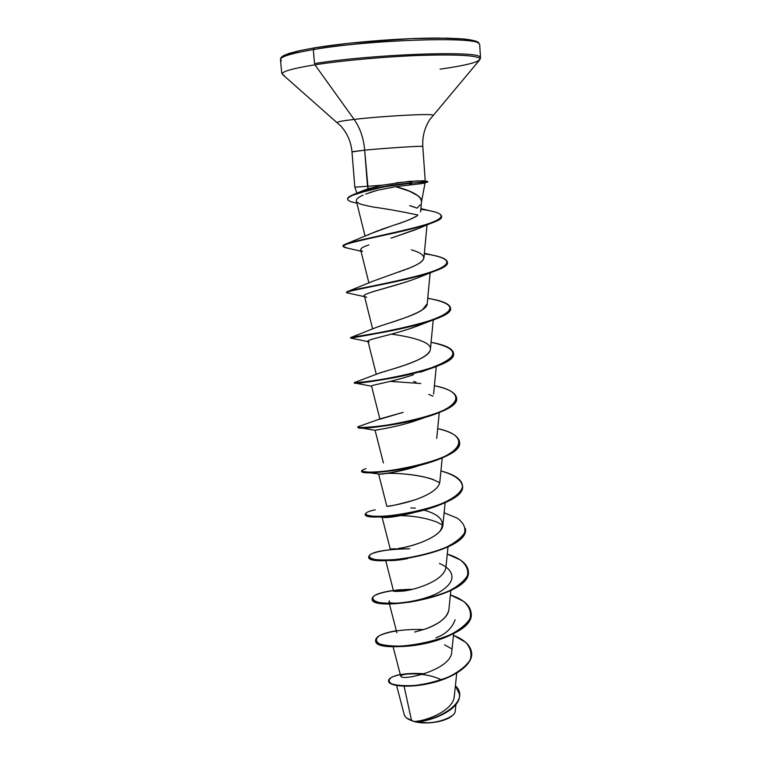 <?xml version="1.0" encoding="UTF-8"?>
<svg xmlns="http://www.w3.org/2000/svg" width="761" height="761" viewBox="0 0 761 761"><rect width="100%" height="100%" fill="white"/><g stroke="black" fill="none" stroke-linecap="round" stroke-linejoin="round"><path stroke-width="1.14" d="M404.081 686.232L411.568 720.619L414.307 721.599L406.621 718.023M281.475 60.804C277.251 57.75 287.858 54.012 313.313 49.589L314.303 47.905L313.313 49.589C287.858 54.012 277.251 57.75 281.475 60.804M314.502 63.572L313.313 49.589L314.502 63.572C370.588 54.373 475.863 50.435 479.782 56.837C475.863 50.435 370.588 54.373 314.502 63.572M284.262 75.453C277.698 72.78 287.924 69.232 314.93 64.818C287.924 69.232 277.698 72.78 284.262 75.453M337.304 122.435C337.637 121.712 343.259 120.704 354.141 119.42L314.93 64.818L354.141 119.42C381.661 116.11 431.24 113.418 432.724 115.073C431.24 113.418 381.661 116.11 354.141 119.42C360.134 128.019 363.644 138.264 364.671 150.155C363.644 138.264 360.134 128.019 354.141 119.42C342.25 120.828 336.676 121.893 337.399 122.597M359.725 192.229L368.124 188.718L364.671 150.155C384.752 148.186 420.595 145.855 422.536 146.369C420.595 145.855 384.752 148.186 364.671 150.155L352.276 151.877M356.938 193.17L354.826 187.158L367.506 186.283L355.083 187.13M420.139 204.89L417.085 208.124L409.637 205.66M421.48 201.113C420.424 195.587 411.806 190.764 395.634 186.664L423.173 183.411L395.634 186.664L409.551 191.239L418.816 196.252L421.052 198.963L421.47 201.95M452.472 715.473L450.921 716.643C433.675 725.813 417.846 722.189 415.668 721.799L415.925 721.789C431.202 721.799 461.546 709.081 459.454 694.384L459.473 694.555C461.328 709.195 431.135 721.789 415.925 721.789L414.336 721.514C428.824 722.17 461.385 709.48 459.444 694.222L455.401 685.756C472.981 702.308 433.019 722.931 414.336 721.514L414.269 721.504C429.252 720.629 454.06 709.147 454.222 696.239M401.294 675.492C403.853 673.162 426.369 672.315 441.266 679.801C424.086 671.221 398.545 673.77 400.895 676.282C401.57 681.2 451.482 670.232 451.73 651.797M448.876 609.694C447.896 616.952 440.162 623.364 425.684 628.909C439.287 624.03 447.011 617.685 448.857 609.875L450.854 590.546M445.898 567.601C443.606 581.414 413.946 590.07 402.978 591.107C393.123 591.658 390.783 591.354 395.948 590.203L400.705 589.689C395.948 590.06 393.561 590.536 393.57 591.126L385.684 560.524M445.86 567.963L448.01 546.902M395.958 548.767L390.25 548.985M394.179 548.957L395.007 548.881M423.934 510.117C440.476 514.712 445.851 521.704 440.039 531.073C432.866 539.825 410.208 546.978 397.794 548.529C411.53 547.121 442.36 536.819 442.864 525.204L436.804 522.036L442.864 525.176L445.137 502.698M387.197 506.227L386.835 506.255C385.494 506.788 415.42 502.774 431.706 492.053C436.662 488.79 439.363 485.451 439.81 482.065L442.227 457.913M379.939 419.216L403.121 412.376L380.414 418.778L359.611 426.189C348.7 428.966 389.014 427.653 425.694 416.876C462.517 406.279 465.684 391.649 434.407 385.741C448.239 388.605 455.62 392.638 456.562 397.851C461.042 415.867 355.054 432.039 357.974 426.931L358.012 427.292C355.083 432.429 461.071 416.257 456.581 398.222L456.571 398.032C456.258 404.881 445.537 411.425 424.419 417.646C398.279 425.342 366.412 428.538 359.839 427.777L358.012 427.292M377.608 373.794C384.286 371.016 427.444 360.704 430.127 350.479L430.412 349.27C431.81 341.651 409.57 336.628 391.42 334.127M381.708 332.643L380.576 332.452M427.206 303.725L422.479 309.679C415.268 315.52 388.605 322.997 376.638 327.278L377.523 326.935M378.588 326.536C392.657 321.893 427.596 311.991 427.197 303.848L430.146 272.847M399.183 271.934L400.353 271.525M402.759 270.659L404.433 270.041M406.498 269.261L410.236 267.748C418.74 264.257 423.316 260.956 423.934 257.836L427.035 224.866M368.2 235.025L369.104 234.502M370.645 233.722L378.55 230.488M380.49 229.784L388.605 226.978M416.143 216.457C412.139 218.768 405.109 221.556 395.073 224.818L392.448 225.684M395.073 224.818C403.739 222.193 411.168 219.158 417.361 215.696M369.437 192.638L377.342 190.279L395.634 186.664L377.342 190.279L365.622 194.084M356.348 201.018C355.91 199.306 358.174 197.356 363.14 195.149C358.269 197.308 355.996 199.239 356.329 200.942L365.09 236.195M357.213 202.236L358.964 203.33C359.401 203.996 364.234 205.251 373.461 207.097C385.561 208.685 400.353 211.311 417.837 214.973M418.246 228.547L392.6 237.632L415.934 229.565L431.554 223.049C418.036 228.091 390.212 233.969 369.342 238.459C347.568 242.921 339.501 245.955 345.133 247.572L360.98 251.225M390.926 238.136L392.6 237.632M419.568 277.052L417.085 278.098M405.86 282.103L372.624 291.777M364.319 295.62L372.633 329.009M420.148 324.861L409.551 328.8M420.243 372.253L428.414 369.313C398.888 378.845 356.938 383.477 354.664 383.002L371.587 386.227M379.882 418.997L371.549 386.074C370.379 385.199 393.028 381.756 413.47 374.764M428.776 394.407L432.971 396.167M420.043 419.111L416.115 420.538L420.043 419.111M419.282 465.513C399.535 472.486 378.027 474.55 378.598 473.998L378.883 474.046C381.756 474.74 393.694 472.4 414.707 467.035L418.579 465.684C395.397 470.85 378.131 473.085 366.792 472.372C363.092 472.124 361.38 471.62 361.656 470.878M386.074 473.39C397.366 472.981 420.329 474.445 434.16 480.058L439.706 482.75L434.16 480.058C433.171 478.831 410.284 472.562 386.065 473.399M415.021 512.277L412.367 513.019L415.03 512.267M383.563 517.47L383.573 517.47C388.5 517.88 398.098 516.396 412.367 513.019L408.819 513.523C396.395 515.72 385.989 516.786 377.618 516.719C369.209 516.557 365.071 515.682 365.204 514.084L365.194 514.265C362.674 523.682 467.225 507.863 462.517 485.841L462.507 485.661C464.419 496.086 437.642 508.462 408.819 513.523M382.06 517.128L382.888 516.662M383.144 516.595L386.826 516.015L383.144 516.595M400.999 515.606L404.785 515.768C416.41 516.31 427.083 518.403 436.804 522.036M396.652 560.258L390.155 560.581C394.521 560.629 400.257 559.991 407.363 558.66M455.097 619.768C451.967 628.32 445.556 634.341 435.853 637.842M444.519 644.795L451.492 648.676L444.519 644.795M396.605 685.537L404.243 714.722C404.947 717.128 407.382 719.097 411.568 720.619L404.452 687.925M414.269 721.504L415.668 721.799C431.211 725.471 455.23 718.764 455.259 710.926L455.934 704.534M400.296 674.493C392.571 676.149 388.652 678.279 388.538 680.895C388.567 685.414 407.135 688.201 429.908 683.036C452.624 677.994 472.705 665.2 471.649 652.967C470.85 645.766 464.809 639.877 453.518 635.302L465.561 642.246C470.736 647.858 472.2 653.87 469.975 660.301C465.523 666.636 458.246 672.258 448.143 677.157C437.061 681.323 425.941 684.101 414.774 685.49C404.529 686.022 396.823 685.48 391.658 683.854C388.452 681.837 388.376 679.687 391.43 677.395C398.831 673.999 409.875 672.791 424.571 673.77M388.557 681.066C388.167 685.651 406.669 688.6 429.661 683.445C452.586 678.422 472.914 665.475 471.658 653.138L471.677 653.309C472.733 665.542 452.652 678.346 429.936 683.388C407.164 688.543 388.595 685.756 388.567 681.238L388.538 680.895M352.02 151.743L364.671 150.155L367.506 186.283L382.269 185.189L367.506 186.283L368.124 188.718L382.269 185.189L368.124 188.718L362.303 190.916M396.043 182.849L417.646 180.88L425.228 181.089M479.934 58.559C476.462 55.372 456.552 54.326 420.205 55.401C385.427 56.656 342.612 60.5 314.93 64.818C342.612 60.5 385.427 56.656 420.205 55.401C456.552 54.326 476.462 55.372 479.934 58.559C480.467 61.755 467.168 65.294 440.029 69.165M478.964 43.491C474.997 36.309 369.466 39.8 313.313 49.589C369.466 39.8 474.997 36.309 478.964 43.491M477.975 42.92C475.834 39.115 456.619 37.584 420.348 38.326C385.599 39.296 342.193 43.244 314.303 47.905L349.66 43.187L410.864 38.649L446.07 38.136L459.53 38.678L469.489 39.705L475.673 41.151M300.747 50.445L284.376 55.334M347.625 199.087C347.349 197.86 349.052 196.462 352.733 194.883L367.534 190.003L382.821 186.645L412.129 182.745L408.961 181.422L382.269 185.189M411.349 206.088L417.085 208.124M391.592 225.96L370.959 233.57M411.387 249.836C439.335 257.95 411.349 266.731 410.236 267.748L372.719 281.285L348.567 291.149M376.638 327.278L350.612 337.608C350.545 337.066 391.81 331.853 423.449 322.712C455.439 312.657 458.36 304.809 432.191 299.159L427.739 298.188M430.127 350.479C424.79 362.303 381.385 371.53 377.637 373.784L354.607 382.488C349.413 383.649 392.029 379.91 426.074 369.646C459.977 358.012 461.651 348.899 431.078 342.326C445.128 344.876 452.614 348.49 453.537 353.171C457.894 369.114 351.154 385.466 354.312 382.583L354.341 382.954C351.192 385.856 457.913 369.513 453.556 353.542L453.537 353.361C453.556 358.602 445.185 363.92 428.414 369.313M414.574 499.977C397.775 504.629 388.538 506.721 386.854 506.255M410.084 589.718L410.56 589.746M425.684 628.909L414.621 632.058M423.706 629.594C404.567 628.843 387.73 631.506 379.254 635.777C375.382 638.783 375.515 641.504 379.653 643.949C386.188 645.88 395.644 646.508 408.029 645.842C421.318 644.206 434.208 641.095 446.688 636.529C457.818 631.25 465.532 625.39 469.841 618.94C471.639 612.51 469.537 606.641 463.516 601.342L450.398 594.95C463.192 599.297 470.098 605.223 471.116 612.748C476.129 640.343 373.67 655.678 375.611 640.248C375.896 636.282 382.812 633.104 396.338 630.707M412.491 589.309C394.284 589.499 379.672 592.362 373.765 596.11C371.615 598.65 373.27 600.762 378.74 602.446C386.369 603.587 396.471 603.521 409.018 602.246C422.203 600.125 434.674 596.795 446.441 592.248C456.771 587.159 463.763 581.651 467.406 575.744C468.681 569.913 466.284 564.614 460.215 559.868L447.278 554.122C460.281 558.184 467.283 563.768 468.281 570.874C473.171 596.653 370.027 612.139 372.177 598.669C372.529 595.226 379.596 592.467 393.38 590.393M368.695 556.557L368.724 556.909C366.402 568.391 470.231 552.743 465.428 528.8L465.409 528.448C470.212 552.372 366.364 568.02 368.695 556.557C370.617 551.906 384.276 549.309 409.684 548.786C391.287 548.805 376.448 551.23 370.379 554.408C368.124 556.538 369.732 558.251 375.192 559.544C382.85 560.334 392.999 560.001 405.651 558.545C418.95 556.329 431.525 553.019 443.406 548.605C453.832 543.715 460.871 538.493 464.533 532.938C465.808 527.468 463.363 522.531 457.209 518.127L444.12 512.8M415.306 508.158L410.864 507.91M375.23 509.822C362.436 512.4 362.445 515.872 376.467 516.338C388.871 516.377 404.072 514.341 422.07 510.231C444.766 504.258 461.47 494.945 462.498 486.336C461.585 479.877 454.393 474.759 440.923 470.964C454.336 474.445 461.527 479.278 462.498 485.48C467.197 507.482 362.636 523.311 365.166 513.903L365.194 514.265M366.06 468.681C360.105 470.403 360.904 471.535 368.448 472.077C380.024 472.305 403.225 469.556 424.609 463.696C464.267 452.909 470.269 435.444 437.68 428.614C451.302 431.791 458.598 436.234 459.549 441.951C464.134 461.994 358.869 477.984 361.599 470.698L361.627 471.059C358.897 478.365 464.153 462.374 459.568 442.322L459.558 442.131C458.579 451.064 444.919 458.912 418.579 465.684M420.795 383.506L390.136 381.385M351.259 337.779L350.612 337.608M346.949 292.291L347.435 291.577C351.658 289.456 390.774 283.339 420.234 275.311C450.502 266.711 454.916 260.072 433.475 255.373L424.362 253.261M420.804 209.342C433.76 210.94 440.648 213.166 441.466 216.019C446.412 225.142 339.292 241.846 343.021 245.965L344.971 244.386C352.6 240.895 390.041 234.226 416.667 227.216C443.473 220.015 448.191 214.602 430.821 210.987L420.871 208.609M375.611 640.248L375.639 640.591C373.699 656.03 476.148 640.705 471.135 613.09L471.126 612.919C472.486 624.933 450.721 638.289 424.362 643.711C398.013 649.257 375.335 646.118 375.63 640.42M372.196 598.84L372.205 599.012C370.055 612.51 473.199 597.024 468.3 571.226L468.291 571.045C473.665 597.128 368.876 612.615 372.196 598.84M465.428 528.8L465.418 528.629C470.745 552.876 364.938 568.534 368.724 556.738M450.474 308.081C450.664 312.029 444.234 316.224 431.173 320.676C399.772 331.406 347.178 337.846 350.65 338.055L350.631 338.027C347.273 338.626 454.736 322.103 450.493 308.272L450.464 307.891C454.707 321.703 347.235 338.236 350.602 337.646L350.631 338.027M447.363 262.203C447.639 265.085 442.845 268.272 432.971 271.763C401.009 282.968 337.075 291.644 347.52 292.918L346.864 292.49C343.287 290.74 451.52 274.036 447.382 262.393L447.354 262.012C451.492 273.627 343.249 290.341 346.835 292.11L346.864 292.49M346.826 247.943L343.049 246.355C339.33 242.255 446.441 225.551 441.494 216.409L441.466 216.219C441.789 218.207 438.488 220.49 431.554 223.049M354.303 202.569C350.003 201.646 347.787 200.552 347.625 199.287C347.691 197.508 351.496 195.406 359.04 192.952L382.84 187.054L412.129 182.745L391.848 185.123L376.039 187.986L359.002 192.552C351.468 195.006 347.663 197.118 347.596 198.887L347.625 199.287M424.315 253.851C438.793 255.734 446.479 258.455 447.354 262.012M427.72 298.369C441.989 300.585 449.57 303.763 450.464 307.891M427.749 181.489L423.259 180.776L408.961 181.422L412.158 183.144L408.952 185.056L412.158 183.144L388.785 186.017L371.083 189.518L353.218 195.082C346.198 198.012 345.903 200.343 352.343 202.093L356.899 203.216M394.246 590.622L408.096 589.661M389.413 600.886C384.029 606.194 426.483 601.989 442.445 590.117C459.14 578.731 451.083 568.096 439.411 563.482M383.401 462.964L375.097 430.317C374.193 430.174 396.034 427.473 416.105 420.548L424.419 417.646M369.114 341.927C360.343 340.443 392.952 335.316 417.161 326.079L420.082 324.89M366.707 297.209C353.19 294.773 391.658 287.953 417.038 278.117L419.615 277.033M362.54 251.425C356.243 248.267 369.075 245.118 368.904 244.861M423.639 225.656L424.657 224.942M427.853 181.879L412.158 183.144L427.777 181.479M423.173 183.411L427.777 181.898M452.652 715.311L446.774 719.021L438.193 721.704L428.262 722.912L414.307 721.599C425.979 724.862 445.404 721.885 452.034 715.863M354.826 187.158L351.982 151.781C351.087 142.164 347.482 133.689 341.175 126.364L282.55 74.492L281.675 72.761L280.495 59.567C280.191 58.435 281.209 57.123 283.539 55.62L288.971 53.432L299.225 50.749L314.169 47.905C347.32 42.34 402.198 37.964 438.403 38.05L463.839 38.992C471.782 39.981 476.624 41.084 478.365 42.312L479.696 44.585L480.505 57.817L479.896 59.653L429.689 119.705C424.543 127.896 422.25 136.818 422.802 146.464L425.228 180.994M425.095 182.84L421.508 201.77M454.241 696.724L456.733 673.171M400.733 676.177L393.037 646.612M451.73 652.034L453.651 633.618M396.881 632.772L389.385 603.844M390.222 548.957L382.098 517.28M386.835 506.255L378.598 473.998M436.719 438.365L439.268 412.529M433.589 394.103L436.272 366.545M376.295 374.345L367.963 341.261M430.412 349.27L433.237 319.953M368.895 282.968L360.647 249.874M420.567 211.939L421.537 201.503M361.951 191.078L354.978 193.979M370.531 233.77L344.971 244.386M413.575 381.47L416.048 382.089M432.971 271.763L417.038 278.117M347.52 292.918L364.529 296.685M431.173 320.676L417.161 326.079M350.65 338.055L368.067 341.679M359.839 427.777L375.097 430.326M366.792 472.372L378.883 474.046M377.618 516.719L383.573 517.47M390.155 560.581L406.555 558.783"/></g></svg>
